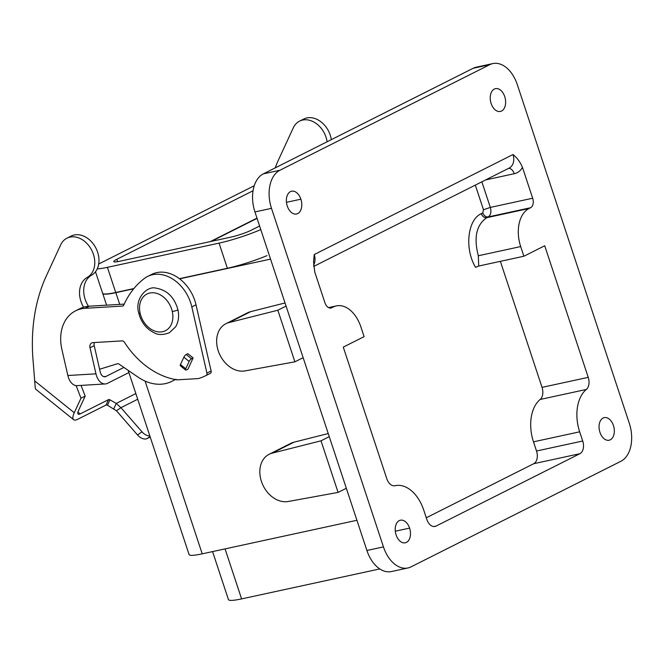 <?xml version="1.0" encoding="UTF-8"?>
<svg xmlns="http://www.w3.org/2000/svg" width="664" height="664" viewBox="0 0 664 664"><rect width="100%" height="100%" fill="white"/><g stroke="black" fill="none" stroke-linecap="round" stroke-linejoin="round"><path stroke-width="1" d="M228.441 599.343A35.939 4.507 -18.3 0 0 241.596 598.903L379.791 568.932M492.796 63.595A30.81 19.762 77.8 0 1 517.314 84.652L629.281 423.217A30.81 19.762 77.8 0 1 620.89 461.281L411.049 566.865A30.81 19.762 -102.2 0 1 408.269 567.894A30.81 19.762 -102.2 0 1 383.46 546.904L271.493 208.338A30.81 19.762 -102.2 0 1 279.884 170.274L489.733 64.682A30.81 19.762 77.8 0 1 492.796 63.595L476.246 67.189M478.702 266.04L478.337 255.756L520.684 246.568L523.879 256.238L478.702 266.04L475.565 267.326C464.385 248.851 467.498 219.668 481.276 213.683L482.778 212.928C483.99 215.792 485.807 217.128 488.231 216.929L486.729 217.684C476.37 224.905 473.581 237.596 478.337 255.756M303.141 357.68L294.899 361.822L277.834 310.229L286.076 306.079L346.334 488.264L338.084 492.414L288.159 501.503A25.672 19.43 63.3 0 1 262.263 483.674A25.672 19.43 63.3 0 1 268.721 454.5A25.672 19.43 63.3 0 1 272.165 453.155L321.019 440.813L329.269 436.663M395.014 485.716A10.267 6.59 77.8 0 1 386.788 478.711L343.271 347.123L364.104 336.64L360.901 326.962A30.81 19.762 77.8 0 0 336.391 305.905A30.81 19.762 77.8 0 0 333.32 306.992L331.826 307.747A7.702 4.939 77.8 0 1 330.979 308.038A7.702 4.939 77.8 0 1 324.928 302.759L314.728 271.908L313.557 261.624L314.23 254.544L512.981 154.546C516.941 157.575 520.103 161.858 522.468 167.378A20.543 15.546 -116.7 0 1 514.251 173.711A7.702 4.939 77.8 0 0 508.533 168.39M269.127 454.284L290.857 443.344A25.672 19.43 63.3 0 1 293.903 442.216L272.165 453.155M328.232 433.542L293.903 442.216M225.934 323.7L247.672 312.761A25.672 19.43 63.3 0 1 250.71 311.632L285.047 302.958M270.547 259.109L179.612 278.838M133.696 288.798L115.843 292.666A35.939 4.507 161.7 0 1 102.879 293.662M356.925 520.285L202.221 553.842A35.939 4.507 161.7 0 1 189.082 554.573L128.152 370.338M481.276 213.683C482.487 216.547 484.305 217.883 486.729 217.684L529.075 208.496A30.81 19.762 77.8 0 0 520.684 246.568M407.978 567.961L391.428 571.546A30.81 19.762 -102.2 0 1 366.91 550.489L346.334 488.264M529.075 208.496L530.569 207.741L488.231 216.929C490.812 215.128 491.518 211.949 490.322 207.409L483.475 209.758L482.778 212.928M257.068 218.356L211.343 241.364M287.271 206.039A11.653 7.478 77.8 0 0 296.335 214.049A11.653 7.478 77.8 0 0 300.883 199.192A11.653 7.478 77.8 0 0 291.33 191.298A11.653 7.478 77.8 0 0 287.271 206.039M321.019 440.813L338.084 492.414M504.731 96.629A11.653 7.478 -102.2 0 1 500.399 111.444A11.653 7.478 -102.2 0 1 491.128 103.476A11.653 7.478 -102.2 0 1 495.444 88.661A11.653 7.478 -102.2 0 1 504.731 96.629M271.493 208.338L254.943 211.932L286.076 306.079M254.943 211.932A30.81 19.762 -102.2 0 1 263.334 173.86L473.175 68.276L489.733 64.682M476.544 67.122A30.81 19.762 77.8 0 0 473.175 68.276M426.28 517.771L533.723 463.713L579.921 453.695L436.024 526.096A10.267 6.59 77.8 0 1 434.903 526.477A10.267 6.59 77.8 0 1 426.836 519.439L423.79 510.251A35.939 23.057 77.8 0 0 395.188 485.683M294.899 361.822L244.966 370.91A25.672 19.43 63.3 0 1 219.078 353.082A25.672 19.43 63.3 0 1 225.528 323.907A25.672 19.43 63.3 0 1 228.98 322.563L277.834 310.229M523.879 256.238L544.721 245.755L588.238 377.351L542.04 387.369L500.365 261.342M530.569 207.741A7.702 4.939 -102.2 0 0 532.669 198.229L522.468 167.378M533.723 463.713A10.267 6.59 77.8 0 0 536.52 451.022L533.482 441.834A35.939 23.057 -102.2 0 1 540.139 399.471A10.267 6.59 77.8 0 0 542.04 387.369M579.921 453.695A10.267 6.59 77.8 0 0 582.718 441.004L579.672 431.816A35.939 23.057 -102.2 0 1 586.337 389.453A10.267 6.59 77.8 0 0 588.238 377.351M599.949 432.33A11.554 7.412 -102.2 0 1 604.248 417.648A11.554 7.412 -102.2 0 1 613.445 425.541A11.554 7.412 -102.2 0 1 609.154 440.224A11.554 7.412 -102.2 0 1 599.949 432.33M396.101 534.902A11.554 7.412 77.8 0 0 405.082 542.837A11.554 7.412 77.8 0 0 409.597 528.112A11.554 7.412 77.8 0 0 400.126 520.285A11.554 7.412 77.8 0 0 396.101 534.902M97.251 268.854A35.939 4.507 -18.3 0 0 107.41 267.343L219.054 243.124L227.37 268.273L179.404 278.681M133.896 288.549L115.735 292.492A35.939 4.507 -18.3 0 1 102.571 292.932M227.37 268.273A35.939 4.507 -18.3 0 0 267.011 255.623M254.237 185.754L101.451 262.629A35.939 4.507 -18.3 0 0 98.695 264.098M219.054 243.124A35.939 4.507 -18.3 0 0 260.786 229.595M259.607 226.026L251.581 230.059A15.405 1.934 -18.3 0 1 231.047 237.089L119.404 261.309A15.405 1.934 -18.3 0 1 113.76 261.5A15.405 1.934 -18.3 0 1 116.847 259.292L253.042 190.759M256.985 218.107L210.339 241.588M76.816 385.643A14.376 8.931 86.6 0 1 67.852 375.509L61.901 349.447A41.077 31.092 63.3 0 1 76.41 310.437A41.077 31.092 63.3 0 1 85.083 308.312L122.433 306.087A2.565 1.942 -116.7 0 0 122.989 305.946A2.565 1.942 -116.7 0 0 123.77 305.116A102.696 77.721 63.3 0 1 144.354 278.482A35.939 27.207 63.3 0 1 147.557 276.481A35.939 27.207 63.3 0 1 191.821 306.917L206.919 373.102A2.565 1.942 63.3 0 1 206.072 375.509A77.016 58.291 63.3 0 1 205.832 375.625A77.016 58.291 63.3 0 1 198.337 378.58L177.139 379.841A77.016 58.291 63.3 0 1 124.351 342.151A2.565 1.942 -116.7 0 0 122.226 340.881L92.91 342.624A5.138 3.884 -116.7 0 0 91.582 343.022A5.138 3.884 -116.7 0 0 90.013 347.77L95.965 373.832A14.376 8.931 -93.4 0 0 104.92 383.966A14.376 8.931 -93.4 0 0 107.485 383.336L128.891 372.57M94.396 342.541A5.138 3.884 -116.7 0 0 94.213 345.653L100.156 371.724A7.188 4.465 86.6 0 0 104.895 376.778A7.188 4.465 86.6 0 0 105.916 376.471L123.902 367.424M79.73 308.743A41.077 31.092 63.3 0 1 89.283 306.195L124.218 304.12M147.549 276.49L151.749 274.373A35.939 27.207 63.3 0 1 196.013 304.809L211.11 370.985A2.565 1.942 63.3 0 1 210.264 373.392A77.016 58.291 63.3 0 1 210.04 373.517A77.016 58.291 63.3 0 1 209.807 373.633M187.862 353.696L193.133 357.938L187.962 369.142L186.352 369.948A2.565 0.863 128.8 0 1 185.638 370.022L180.359 365.781A2.565 0.863 -51.2 0 1 180.467 364.536L183.862 357.19A2.565 0.863 -51.2 0 1 186.252 354.51L187.862 353.696M193.133 357.938L191.522 358.751A2.565 0.863 128.8 0 0 189.132 361.432L185.746 368.769A2.565 0.863 128.8 0 0 185.638 370.022M150.205 437.02L147.242 438.506A10.267 6.673 -124.7 0 1 137.506 434.937L116.457 410.784L107.468 405.239A1.286 0.722 24.8 0 0 106.049 405.04L77.671 419.316A14.376 4.847 -51.2 0 1 73.422 419.482A14.376 4.847 -51.2 0 1 74.268 412.726L80.983 398.192L76.111 385.61M99.592 369.242L117.395 363.764A2.565 1.942 63.3 0 1 119.039 364.096L137.987 377.086A46.214 34.976 -116.7 0 0 171.818 381.352L175.993 379.252M83.564 307.208A23.107 17.488 63.3 0 1 87.324 277.336A22.078 16.708 -116.7 0 0 91.682 250.17A22.078 16.708 -116.7 0 0 67.147 238.077A22.078 16.708 -116.7 0 0 60.665 244.883L46.389 275.776A179.712 136.02 -116.7 0 0 33.2 362.013L35.225 387.552A14.376 4.847 128.8 0 0 35.856 389.32M81.041 385.402L85.183 396.084L78.468 410.618A7.188 2.424 128.8 0 0 78.277 414.187A7.188 2.424 128.8 0 0 80.17 413.913L108.547 399.628A1.286 0.722 -155.2 0 1 109.967 399.828L116.25 403.438L120.948 407.679L142.005 431.824A10.267 6.673 55.3 0 0 149.832 435.899M71.347 235.969A22.078 16.708 63.3 0 1 95.873 248.054A22.078 16.708 63.3 0 1 91.524 275.228A23.107 17.488 -116.7 0 0 88.279 305.955M80.983 398.192L85.183 396.084M135.838 393.578L116.25 403.438L113.752 408.841M116.457 410.784L120.948 407.679L137.714 399.247M137.506 434.937L142.005 431.824M327.128 141.764A22.078 16.708 -116.7 0 0 299.572 121.13A22.078 16.708 -116.7 0 0 293.289 127.828L279.021 158.729A179.712 136.02 -116.7 0 0 275.178 167.901M331.328 139.647A22.078 16.708 -116.7 0 0 304.295 118.765M329.195 307.888L333.32 306.992M313.649 266.455L509.122 168.1A12.84 9.719 -116.7 0 0 512.981 154.546M485.616 179.927L514.251 173.711M115.843 292.666L119.719 304.386M145.084 381.07L202.221 553.842M313.557 265.094A12.84 9.719 -116.7 0 0 314.23 254.544M532.669 198.229L490.322 207.409L481.856 181.811M483.475 209.758L475.324 185.107M383.46 546.904L366.91 550.489M241.596 598.903L225.063 548.887M286.466 202.321L300.883 199.192M330.249 308.088L331.826 307.747M586.337 389.453L540.139 399.471M279.884 170.274L263.334 173.86M433.924 526.552L436.024 526.096M533.482 441.834L579.672 431.816M250.71 311.632L228.98 322.563M536.52 451.022L582.718 441.004M395.304 531.208L409.597 528.112M117.636 261.657L116.847 259.292M107.41 267.343L115.735 292.492M103.617 376.612L105.916 376.471M67.852 375.509L95.965 373.832M140.145 313.325A3.594 0.73 167.1 0 1 138.743 313.068C134.319 298.045 147.574 285.661 155.849 288.126C166.963 289.969 174.308 297.115 177.877 309.548A3.594 0.73 -12.9 0 1 176.035 310.644A3.594 0.73 -12.9 0 1 172.275 311.408A20.543 15.546 -116.7 0 0 151.741 292.758A20.543 15.546 -116.7 0 0 140.145 313.325A20.543 15.546 -116.7 0 0 160.688 331.975A20.543 15.546 -116.7 0 0 172.275 311.408M90.013 347.77L94.213 345.653M206.072 375.509L210.264 373.392M191.821 306.917L196.013 304.809M206.919 373.102L211.11 370.985M122.433 306.087L123.504 305.54M85.083 308.312L89.283 306.195M186.252 354.51L191.522 358.751M180.467 364.536L185.746 368.769M183.862 357.19L189.132 361.432M34.951 381.119L74.268 412.726M106.049 405.04L108.547 399.628M77.92 412.103L80.17 413.913M107.468 405.239L109.967 399.828M147.242 438.506L150.056 436.563M87.324 277.336L91.524 275.228M328.547 307.606L336.391 305.905M106.597 305.166L102.721 293.438M212.571 551.593L228.457 599.634M95.491 271.759L102.588 293.222M210.04 373.517L205.84 375.625M79.763 308.727L75.563 310.835M77.099 385.635L105.211 383.958M35.98 389.419L73.654 419.706M303.763 119.022L299.572 121.13M71.139 236.069L66.939 238.177M138.743 313.068C141.133 322.322 146.304 328.912 154.239 332.822C158.082 335.079 163.137 335.054 169.386 332.747L175.645 326.812C178.558 321.783 179.305 316.031 177.877 309.548"/></g></svg>
